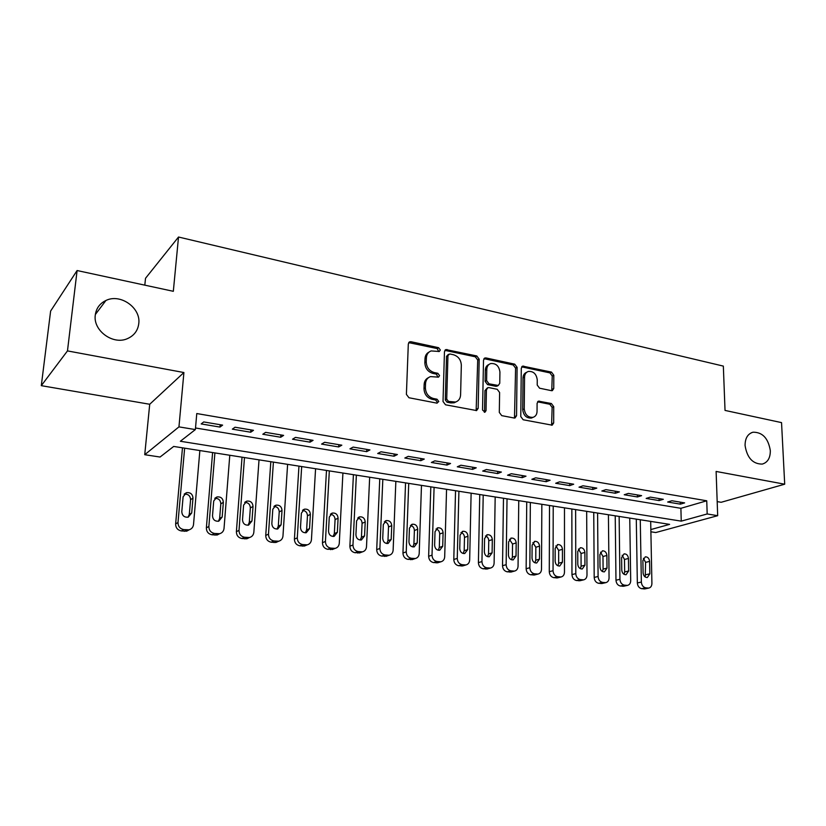 <?xml version="1.0" encoding="UTF-8"?>
<svg xmlns="http://www.w3.org/2000/svg" width="826" height="826" viewBox="0 0 826 826"><rect width="100%" height="100%" fill="white"/><g stroke="black" fill="none" stroke-linecap="round" stroke-linejoin="round"><path stroke-width="1.24" d="M440.33 349.997L438.596 347.694L411.038 341.737L409.799 341.788L408.312 343.936L406.402 394.394L408.963 397.75L436.913 403.14L438.792 401.519L437.037 399.206L433.454 398.514C428.405 396.986 425.72 393.444 425.39 387.89L425.524 383.687C425.793 380.074 427.455 377.709 430.501 376.604L438.492 377.141L439.566 375.603L437.821 373.29L434.269 372.567C429.252 370.988 426.577 367.456 426.247 361.974L426.392 357.823C426.639 354.333 428.229 352.031 431.151 350.926L439.298 351.494L440.33 349.997M438.771 351.566L437.191 348.572L408.725 342.614M437.14 403.16L437.367 402.303L435.612 399.99L432.05 399.299L433.454 398.514M437.966 377.203L436.407 374.116L432.865 373.393L434.269 372.567M745.073 445.534C747.096 457.893 752.816 464.078 762.253 464.088C767.674 462.488 770.359 457.996 770.328 450.614C768.252 438.245 762.47 432.112 753.002 432.215C747.726 433.826 745.083 438.265 745.073 445.534M95.3 314.943C92.801 330.586 113.162 345.351 127.545 338.588C134.091 335.624 137.839 330.658 138.758 323.678C141.112 307.953 120.451 293.199 105.924 300.488C99.801 303.441 96.26 308.263 95.3 314.943M551.427 390.667L552.346 390.646L553.761 388.509L553.802 375.231L551.479 372.103L522.693 366.125L521.289 368.241L520.783 416.583L523.178 419.763L552.181 425.173L553.678 422.964L553.719 406.66L551.386 403.532L538.562 401.147L537.096 403.315L537.045 411.441C536.9 414.538 535.558 416.5 533.028 417.337C528 417.605 525.068 414.797 524.242 408.911L524.551 377.121C524.696 374.188 525.955 372.289 528.33 371.452C533.4 371.101 536.373 373.879 537.251 379.815L537.22 385.05L539.564 388.199L551.427 390.667M195.514 427.982L680.892 508.31L706.746 500.793L707.18 513.958L717.68 515.692L655.751 532.543L650.888 531.799M77.097 270.536L67.474 350.905L41.3 385.659L50.623 311.061L77.097 270.536L173.326 291.31L178.519 237.021L723.339 366.104L725.032 410.419L781.541 422.613L784.7 484.201L716.111 471.45L717.68 515.692M41.3 385.659L149.713 404.265L183.909 372.536L67.474 350.905M183.909 372.536L178.953 426.877L195.37 429.582L180.357 441.26L681.243 521.144L707.18 513.958M706.746 500.793L196.774 413.547L195.37 429.582M479.183 359.176L476.757 355.944L445.926 349.574L444.46 351.711L443.025 401.498L445.534 404.802L476.602 410.563L478.171 408.312L479.183 359.176L477.717 360.012L475.301 356.791L444.884 350.369M486.029 357.947L514.722 364.163L517.097 367.333L516.549 415.757L515.011 417.987L514.082 418.008L501.723 415.633L499.307 412.411L499.616 392.505L497.2 389.294L488.951 387.611L487.929 387.652L486.421 389.841L486.029 410.667L484.934 412.236L482.539 409.995L483.509 360.115L484.945 357.988L486.029 357.947L484.563 358.783L513.214 364.968L514.722 364.163M717.185 501.609L721.16 502.291L784.7 484.201M222.617 425.122L203.733 421.941L201.183 423.934L219.974 427.083L222.617 425.122M253.489 430.315L235.049 427.218L232.354 429.148L250.712 432.225L253.489 430.315M283.628 435.385L265.631 432.359L262.802 434.249L280.716 437.253L283.628 435.385M313.064 440.341L295.481 437.388L292.528 439.225L310.039 442.158L313.064 440.341M341.83 445.183L324.649 442.292L321.572 444.089L338.681 446.949L341.83 445.183M369.934 449.912L353.146 447.093L349.956 448.838L366.682 451.636L369.934 449.912M397.409 454.537L381.003 451.781L377.699 453.484L394.043 456.22L397.409 454.537M424.275 459.06L408.23 456.365L404.823 458.027L420.816 460.701L424.275 459.06M450.552 463.489L434.858 460.846L431.358 462.467L446.99 465.079L450.552 463.489M476.251 467.815L460.898 465.224L457.305 466.804L472.606 469.364L476.251 467.815M501.392 472.049L486.369 469.519L482.694 471.057L497.665 473.566L501.392 472.049M526.007 476.189L511.304 473.711L507.536 475.218L522.197 477.665L526.007 476.189M550.095 480.247L535.702 477.82L531.861 479.286L546.213 481.692L550.095 480.247M573.688 484.212L559.594 481.837L555.681 483.272L569.733 485.626L573.688 484.212M596.795 488.104L582.991 485.781L579.005 487.175L592.769 489.488L596.795 488.104M619.428 491.914L605.902 489.632L601.844 491.005L615.329 493.256L619.428 491.914M641.596 495.641L628.349 493.411L624.229 494.753L637.445 496.963L641.596 495.641M663.33 499.296L650.341 497.118L646.159 498.419L659.117 500.587L663.33 499.296M667.666 502.022L680.356 504.149L684.63 502.889L671.899 500.742L667.666 502.022M178.519 237.021L145.521 278.29L144.808 285.156M650.836 529.559L669.607 524.365L173.687 446.443L160.058 457.036L144.736 454.703L178.953 426.877M149.713 404.265L144.736 454.703M680.892 508.31L681.243 521.144M219.974 427.083L220.17 424.709M250.712 432.225L250.877 429.881M280.716 437.253L280.871 434.93M310.039 442.158L310.173 439.855M338.681 446.949L338.805 444.677M366.682 451.636L366.785 449.385M394.043 456.22L394.136 453.99M420.816 460.701L420.888 458.492M446.99 465.079L447.052 462.901M472.606 469.364L472.648 467.206M497.665 473.566L497.696 471.419M522.197 477.665L522.218 475.549M546.213 481.692L546.223 479.586M569.733 485.626L569.723 483.551M592.769 489.488L592.748 487.423M615.329 493.256L615.308 491.222M637.445 496.963L637.404 494.939M659.117 500.587L659.065 498.584M680.356 504.149L680.304 502.156M429.035 352.082C426.546 353.342 425.194 355.541 424.998 358.68L426.392 357.823M432.865 373.393C427.858 371.824 425.183 368.303 424.863 362.831L424.998 358.68M428.405 377.678C425.772 378.948 424.347 381.22 424.13 384.503L425.524 383.687M432.05 399.299C427.001 397.771 424.316 394.239 423.996 388.695L424.13 384.503M476.148 410.636L477.717 360.012M449.788 353.951L447.95 355.479L446.721 399.123L448.477 401.436L455.56 402.035C458.678 400.951 460.35 398.566 460.598 394.869L461.331 365.195C460.98 359.806 458.358 356.326 453.464 354.746L449.788 353.951M448.425 354.323L446.536 356.336L447.95 355.479M456.076 401.859L454.114 402.799L450.759 402.923L447.042 402.2L445.297 399.908L446.536 356.336M514.484 418.049L515.589 368.138L513.214 364.968M487.237 388.014L484.945 390.615L484.542 411.41L486.029 410.667M484.325 412.277L484.542 411.41M499.926 372.051C499.049 365.97 495.961 363.141 490.675 363.564C488.269 364.442 486.979 366.341 486.803 369.274L486.597 380.579L489.013 383.811L498.274 385.474L499.751 383.305L499.926 372.051M488.971 364.462C486.7 365.402 485.481 367.271 485.327 370.089L486.803 369.274M497.448 385.897L495.776 386.289L487.536 384.596L485.12 381.375L485.327 370.089M484.563 358.783L483.922 358.742M526.73 372.278C524.407 373.135 523.168 375.014 523.023 377.916L524.551 377.121M531.479 418.049L533.028 417.337L531.479 418.049C526.461 418.328 523.529 415.519 522.713 409.644L523.023 377.916M551.582 425.225L552.15 407.383L549.817 404.265L537.571 401.818M551.768 390.708L552.243 376.006L549.93 372.898L521.702 366.858M182.474 447.826L175.639 523.921C175.67 527.752 177.559 530.085 181.286 530.932L186.676 531.18L189.216 529.786M199.861 450.552L193.521 524.52C193.15 527.236 191.673 529.001 189.082 529.827L183.671 529.58C179.923 528.723 178.034 526.369 177.993 522.517L184.642 448.167M188.091 517.2L189.288 514.412L190.579 499.658C190.238 495.662 188.091 493.845 184.146 494.206M191.704 512.967L192.985 498.14C192.623 494.093 190.445 492.265 186.459 492.678L183.114 496.777L181.792 511.655C182.123 515.682 184.27 517.52 188.235 517.159L191.704 512.967L189.288 514.412M212.602 452.555L206.366 527.845C206.428 531.634 208.286 533.947 211.931 534.783L217.114 535.031L219.458 533.813M229.783 455.26L224.032 528.433C223.681 531.159 222.215 532.925 219.654 533.71L214.45 533.451C210.785 532.615 208.926 530.292 208.864 526.492L214.905 452.916M218.415 521.268L219.644 518.418L220.81 503.829C220.511 500.019 218.508 498.202 214.781 498.367M222.184 517.024L223.35 502.353C222.989 498.377 220.883 496.571 217.011 496.932L213.707 501.021L212.509 515.734C212.84 519.678 214.925 521.505 218.766 521.185L222.184 517.024L219.644 518.418M242.039 457.181L236.391 531.686C236.473 535.434 238.301 537.716 241.863 538.531L246.86 538.789L248.936 537.798M259.023 459.855L253.84 532.264C253.499 535 252.064 536.745 249.524 537.509L244.517 537.251C240.934 536.425 239.106 534.123 239.013 530.364L244.486 457.573M248.058 525.222L249.297 522.342L250.35 507.897C250.092 504.273 248.213 502.466 244.702 502.466M251.971 520.979L253.024 506.462C252.663 502.559 250.608 500.773 246.86 501.093L243.598 505.161L242.514 519.719C242.854 523.591 244.878 525.388 248.595 525.119L251.971 520.979L249.297 522.342M270.814 461.703L265.735 535.444C265.838 539.141 267.634 541.402 271.114 542.207L275.936 542.465L277.773 541.639M287.613 464.346L282.967 536.012C282.647 538.738 281.232 540.472 278.723 541.216L273.891 540.947C270.391 540.142 268.584 537.871 268.481 534.143L273.406 462.116M277.04 529.074L278.29 526.172L279.229 511.883C279.002 508.424 277.226 506.627 273.922 506.472M281.077 524.84L282.017 510.478C281.666 506.658 279.663 504.882 276.029 505.161L272.817 509.208L271.837 523.612C272.177 527.411 274.149 529.198 277.753 528.96L281.077 524.84L278.29 526.172M298.96 466.122L294.417 539.11C294.541 542.775 296.307 544.995 299.714 545.79L304.36 546.058L306.002 545.377M315.573 468.734L311.443 539.667C311.134 542.393 309.75 544.127 307.262 544.84L302.605 544.571C299.177 543.776 297.401 541.536 297.288 537.85L301.676 466.556M305.393 532.822L306.622 529.92L307.468 515.775C307.262 512.471 305.589 510.685 302.471 510.416M309.533 528.619L310.37 514.402C310.008 510.654 308.067 508.899 304.546 509.146L301.366 513.163L300.499 527.422C300.84 531.149 302.76 532.915 306.26 532.718L309.533 528.619L306.622 529.92M326.487 470.448L322.46 542.692C322.594 546.316 324.339 548.516 327.674 549.3L333.611 549.001M342.914 473.03L339.28 543.25C338.99 545.976 337.627 547.69 335.18 548.381L330.668 548.113C327.323 547.328 325.578 545.108 325.434 541.464L329.326 470.892M333.126 536.477L334.334 533.575L335.077 519.575C334.891 516.426 333.322 514.66 330.379 514.278M337.359 532.316L338.092 518.243C337.731 514.557 335.831 512.822 332.413 513.039L329.285 517.024L328.521 531.139C328.862 534.814 330.73 536.559 334.127 536.384L337.359 532.316L334.334 533.575M353.414 474.682L349.883 546.192C350.038 549.786 351.752 551.964 355.015 552.728L360.642 552.522M369.666 477.232L366.507 546.74C366.238 549.466 364.896 551.169 362.469 551.851L358.123 551.572C354.839 550.797 353.125 548.609 352.97 545.005L356.367 475.146M360.26 540.049L361.437 537.158L362.087 523.302C361.912 520.277 360.435 518.542 357.658 518.067M364.565 535.929L365.206 522.001C364.834 518.377 362.996 516.653 359.671 516.839L356.595 520.814L355.923 534.783C356.274 538.387 358.092 540.111 361.396 539.967L364.565 535.929L361.437 537.158M379.764 478.822L376.708 549.631C376.883 553.183 378.566 555.33 381.757 556.084L387.115 555.96M395.85 481.351L393.135 550.168C392.887 552.883 391.565 554.576 389.18 555.237L384.968 554.958C381.757 554.194 380.074 552.036 379.898 548.464L382.83 479.307M386.816 543.529L387.962 540.658L388.519 526.947C388.354 524.056 386.96 522.331 384.338 521.784M391.183 539.461L391.73 525.677C391.359 522.115 389.562 520.411 386.331 520.566L383.305 524.51L382.727 538.346C383.078 541.887 384.854 543.601 388.065 543.477L391.183 539.461L387.962 540.658M405.556 482.88L402.954 552.986C403.14 556.497 404.802 558.624 407.93 559.367L413.021 559.305M421.477 485.378L419.195 553.513C418.958 556.228 417.667 557.901 415.313 558.541L411.234 558.273C408.096 557.519 406.433 555.382 406.237 551.851L408.725 483.375M412.814 546.936L413.909 544.097L414.384 530.509C414.229 527.742 412.917 526.048 410.439 525.429M417.223 542.919L417.688 529.27C417.316 525.77 415.561 524.076 412.422 524.221L409.438 528.134L408.953 541.825C409.304 545.315 411.049 547.008 414.167 546.905L417.223 542.919L413.909 544.097M430.811 486.844L428.642 556.27C428.849 559.749 430.48 561.856 433.547 562.578L438.399 562.568M446.556 489.312L444.698 556.786C444.481 559.501 443.211 561.164 440.888 561.783L436.944 561.504C433.867 560.771 432.225 558.655 432.019 555.165L434.084 487.361M438.255 550.25L439.308 547.452L439.7 533.999C439.556 531.345 438.317 529.673 435.983 529.001M442.715 546.306L443.097 532.791C442.715 529.342 441.001 527.669 437.945 527.783L435.023 531.676L434.621 545.232C434.982 548.67 436.675 550.343 439.711 550.261L442.715 546.306L439.308 547.452M455.539 490.727L453.794 559.481C454.011 562.929 455.622 565.015 458.616 565.727L463.252 565.758M471.119 493.174L469.664 559.997C469.467 562.692 468.218 564.344 465.926 564.953L462.106 564.685C459.091 563.962 457.47 561.866 457.253 558.407L458.905 491.253M463.18 553.503L464.181 550.736L464.491 537.416C464.357 534.866 463.18 533.235 460.98 532.502M467.671 549.62L467.97 536.239C467.588 532.842 465.905 531.19 462.932 531.283L460.061 535.145L459.741 548.567C460.103 551.954 461.765 553.616 464.718 553.544L467.671 549.62L464.181 550.736M479.751 494.537L478.409 562.63C478.646 566.037 480.226 568.102 483.169 568.804L487.608 568.866M495.177 496.953L494.113 563.136C493.927 565.831 492.699 567.472 490.448 568.061L486.731 567.792C483.778 567.08 482.188 565.005 481.95 561.577L483.21 495.073M487.577 556.672L488.527 553.957L488.765 540.762C488.631 538.325 487.526 536.714 485.451 535.94M492.1 552.862L492.317 539.615C491.935 536.27 490.293 534.628 487.402 534.701L484.583 538.542L484.335 551.84C484.707 555.165 486.328 556.807 489.209 556.765L492.1 552.862L488.527 553.957M503.478 498.264L502.528 565.707C502.766 569.093 504.335 571.127 507.216 571.829L511.47 571.912M518.749 500.659L518.057 566.213C517.881 568.897 516.684 570.529 514.453 571.096L510.86 570.828C507.959 570.126 506.39 568.082 506.142 564.685L507.03 498.821M511.49 559.78L512.388 557.106L512.543 544.035L509.415 539.306M516.033 556.043L516.178 542.919C515.785 539.626 514.185 538.005 511.366 538.056L508.599 541.866L508.424 555.031C508.795 558.314 510.385 559.945 513.194 559.914L516.033 556.043L512.388 557.106M526.73 501.909L526.141 568.732C526.399 572.077 527.938 574.091 530.767 574.782L534.845 574.896M541.846 504.283L541.505 569.228C541.35 571.902 540.173 573.512 537.974 574.08L534.484 573.812C531.645 573.12 530.096 571.096 529.838 567.73L530.354 502.487M534.907 562.805L535.754 560.193L535.837 547.246L532.894 542.62M539.471 559.161L539.543 546.151C539.151 542.909 537.581 541.298 534.835 541.34L532.12 545.129L532.016 558.169C532.398 561.401 533.957 563.012 536.683 563.002L539.471 559.161L535.754 560.193M549.517 505.491L549.28 571.685C549.548 574.999 551.076 577.002 553.843 577.673L557.767 577.808M564.478 507.845L564.478 572.181C564.334 574.844 563.187 576.445 561.03 576.992L557.633 576.724C554.845 576.042 553.317 574.039 553.048 570.714L553.224 506.08M557.86 565.779L558.655 563.218L558.665 550.395L555.888 545.862M562.434 562.207L562.444 549.331C562.052 546.12 560.513 544.54 557.829 544.561L555.165 548.319L555.134 561.236C555.516 564.426 557.044 566.027 559.708 566.027L562.434 562.207L558.655 563.218M571.85 509.002L571.964 574.586C572.242 577.87 573.74 579.842 576.455 580.513L580.234 580.657M586.667 511.335L586.997 575.072C586.863 577.725 585.737 579.315 583.61 579.852L580.306 579.584C577.58 578.912 576.073 576.93 575.794 573.636L575.629 509.601M580.358 568.68L581.091 566.182L581.039 553.482L578.427 549.042M584.942 565.201L584.88 552.439C584.488 549.28 582.98 547.7 580.358 547.721L577.746 551.448L577.787 564.251C578.169 567.39 579.666 568.969 582.268 568.98L584.942 565.201L581.091 566.182M593.749 512.44L594.193 577.426C594.483 580.678 595.959 582.64 598.623 583.29L602.257 583.455M608.421 514.753L609.061 577.911C608.948 580.544 607.843 582.123 605.747 582.65L602.536 582.392C599.862 581.731 598.375 579.769 598.086 576.496L597.601 513.049M602.412 571.53L603.094 569.093L602.98 556.497L600.512 552.171M607.007 568.123L606.883 555.485C606.48 552.367 605.004 550.808 602.453 550.808L599.893 554.514L599.996 567.194C600.378 570.301 601.844 571.86 604.384 571.881L607.007 568.123L603.094 569.093M615.225 515.816L615.979 580.213C616.279 583.435 617.734 585.376 620.357 586.016L623.857 586.192M629.753 518.098L630.703 580.688C630.599 583.311 629.515 584.88 627.45 585.397L624.322 585.138C621.699 584.488 620.243 582.547 619.934 579.305L619.139 516.436M624.043 574.307L624.663 571.943L624.487 559.47L622.164 555.248M628.627 571.003L628.452 558.469C628.049 555.392 626.593 553.854 624.105 553.843L621.596 557.519L621.761 570.085C622.154 573.151 623.589 574.7 626.067 574.731L628.627 571.003L624.663 571.943M636.288 519.131L637.342 582.95C637.651 586.14 639.097 588.05 641.657 588.69L645.044 588.866M650.682 521.392L651.91 583.414C651.828 586.026 650.764 587.585 648.73 588.081L645.695 587.833C643.113 587.193 641.678 585.262 641.358 582.062L640.264 519.75M645.24 577.033L645.581 562.372L643.392 558.262M649.835 573.812L649.597 561.401C649.195 558.366 647.77 556.838 645.333 556.817L642.876 560.472L643.103 572.924C643.495 575.949 644.899 577.477 647.326 577.519L649.835 573.812L645.808 574.731M437.191 348.572L438.596 347.694M435.612 399.99L437.037 399.206M436.407 374.116L437.821 373.29M424.863 362.831L426.247 361.974M423.996 388.695L425.39 387.89M409.675 342.635L411.038 341.737M476.695 409.066L478.171 408.312M445.679 350.4L447.093 349.532M475.301 356.791L476.757 355.944M445.297 399.908L446.721 399.123M447.042 402.2L448.477 401.436M450.759 402.923L452.194 402.159M515.589 368.138L517.097 367.333M515.021 416.48L516.549 415.757M484.945 390.615L486.421 389.841M485.12 381.375L486.597 380.579M487.536 384.596L489.013 383.811M495.776 386.289L497.262 385.505M522.713 409.644L524.242 408.911M537.933 401.859L539.492 401.126M549.817 404.265L551.386 403.532M552.15 407.383L553.719 406.66M552.098 423.655L553.678 422.964M522.177 366.909L523.705 366.104M549.93 372.898L551.479 372.103M552.243 376.006L553.802 375.231M552.202 389.273L553.761 388.509M177.993 522.517L175.639 523.921M183.671 529.58L181.286 530.932M186.779 529.972L184.384 531.325M190.579 499.658L192.985 498.14M208.864 526.492L206.366 527.845M214.45 533.451L211.931 534.783M217.486 533.844L214.956 535.155M220.81 503.829L223.35 502.353M239.013 530.364L236.391 531.686M244.517 537.251L241.863 538.531M247.48 537.623L244.816 538.903M250.35 507.897L253.024 506.462M268.481 534.143L265.735 535.444M273.891 540.947L271.114 542.207M276.793 541.319L274.005 542.568M279.229 511.883L282.017 510.478M297.288 537.85L294.417 539.11M302.605 544.571L299.714 545.79M305.434 544.933L302.533 546.151M307.468 515.775L310.37 514.402M325.434 541.464L322.46 542.692M330.668 548.113L327.674 549.3M333.446 548.464L330.431 549.651M335.077 519.575L338.092 518.243M352.97 545.005L349.883 546.192M358.123 551.572L355.015 552.728M360.838 551.913L357.72 553.069M362.087 523.302L365.206 522.001M379.898 548.464L376.708 549.631M384.968 554.958L381.757 556.084M387.621 555.289L384.4 556.414M388.519 526.947L391.73 525.677M406.237 551.851L402.954 552.986M411.234 558.273L407.93 559.367M413.836 558.593L410.522 559.698M414.384 530.509L417.688 529.27M432.019 555.165L428.642 556.27M436.944 561.504L433.547 562.578M439.484 561.835L436.076 562.898M439.7 533.999L443.097 532.791M457.253 558.407L453.794 559.481M462.106 564.685L458.616 565.727M464.584 564.994L461.104 566.037M464.491 537.416L467.97 536.239M481.95 561.577L478.409 562.63M486.731 567.792L483.169 568.804M489.168 568.092L485.595 569.114M488.765 540.762L492.317 539.615M506.142 564.685L502.528 565.707M510.86 570.828L507.216 571.829M513.235 571.127L509.59 572.119M512.543 544.035L516.178 542.919M529.838 567.73L526.141 568.732M534.484 573.812L530.767 574.782M536.817 574.101L533.1 575.072M535.837 547.246L539.543 546.151M553.048 570.714L549.28 571.685M557.633 576.724L553.843 577.673M559.914 577.013L556.125 577.963M558.665 550.395L562.444 549.331M575.794 573.636L571.964 574.586M580.306 579.584L576.455 580.513M582.547 579.873L578.696 580.792M581.039 553.482L584.88 552.439M598.086 576.496L594.193 577.426M602.536 582.392L598.623 583.29M604.735 582.671L600.812 583.569M602.98 556.497L606.883 555.485M619.934 579.305L615.979 580.213M624.322 585.138L620.357 586.016M626.48 585.407L622.505 586.284M624.487 559.47L628.452 558.469M641.358 582.062L637.342 582.95M645.695 587.833L641.657 588.69M647.801 588.091L643.764 588.959M645.581 562.372L649.597 561.401M95.362 314.489L105.924 300.488M751.206 432.834L753.002 432.215M408.901 342.377L409.799 341.788M445.121 350.069L445.926 349.574M454.114 402.799L455.56 402.035M496.777 386.248L498.274 385.474M484.232 358.401L484.945 357.988M537.984 401.426L538.562 401.147M522.053 366.465L522.693 366.125M189.082 529.827L186.676 531.18M184.198 494.144L186.459 492.678M219.654 533.71L217.114 535.031M214.977 498.161L217.011 496.932M249.524 537.509L246.86 538.789M245.033 502.115L246.86 501.093M278.723 541.216L275.936 542.465M274.387 506.018L276.029 505.161M307.262 544.84L304.36 546.058M303.059 509.859L304.546 509.146M335.18 548.381L332.155 549.569M331.092 513.638L332.413 513.039M362.469 551.851L359.351 553.007M358.484 517.355L359.671 516.839M389.18 555.237L385.959 556.363M385.257 521L386.331 520.566M415.313 558.541L411.988 559.646M411.451 524.582L412.422 524.221M440.888 561.783L437.481 562.857M437.078 528.103L437.945 527.783M465.926 564.953L462.436 565.996M462.157 531.552L462.932 531.283M490.448 568.061L486.865 569.083M486.7 534.938L487.402 534.701M514.453 571.096L510.809 572.098M510.726 538.263L511.366 538.056M537.974 574.08L534.257 575.051M534.257 541.515L534.835 541.34M561.03 576.992L557.23 577.942M557.313 544.716L557.829 544.561M583.61 579.852L579.749 580.771M605.747 582.65L601.824 583.548M627.45 585.397L623.475 586.274M648.73 588.081L644.693 588.948"/></g></svg>

